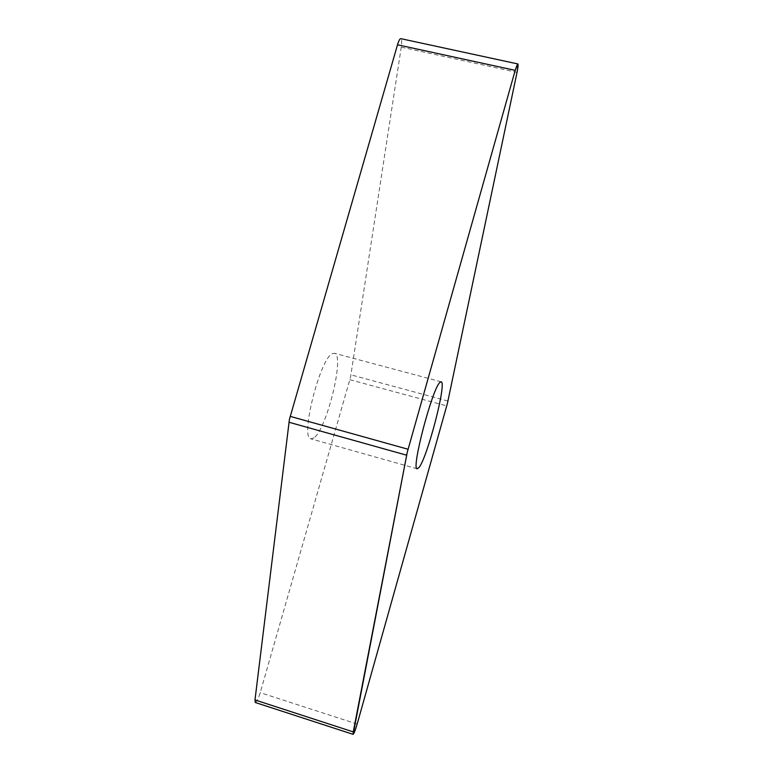 <?xml version="1.0" encoding="UTF-8"?>
<svg xmlns="http://www.w3.org/2000/svg" width="773" height="773" viewBox="0 0 773 773"><rect width="100%" height="100%" fill="white"/><g stroke="black" fill="none" stroke-linecap="round" stroke-linejoin="round"><path stroke-width="0.58" stroke-dasharray="3.87 2.9" d="M255.283 702.502C256.665 702.048 258.317 698.773 260.23 692.666L350.527 377.214L401.255 47.172C401.95 42.138 401.815 39.297 400.829 38.66M313.964 437.866L310.872 438.851C299.905 438.533 319.983 358.305 332.322 353.667L334.487 353.29C344.913 355.039 326.815 428.986 313.964 437.866M349.898 379.707L446.746 405.922M447.954 401.032L350.981 374.857M401.255 47.172L517.04 72.353M357.165 724.05L260.23 692.666M441.19 381.804L334.487 353.29M417.178 468.786L310.872 438.851"/><path stroke-width="1.16" d="M517.04 72.353L447.412 403.4L357.165 724.05C355.329 730.282 353.976 733.712 353.126 734.35L407.245 452.331L515.205 70.353L517.862 63.946C518.335 64.488 518.065 67.28 517.04 72.353C518.78 62.13 518.171 61.463 515.205 70.353L407.245 452.331L353.261 731.896C352.875 736.215 354.179 733.596 357.165 724.05L447.412 403.4L517.04 72.353M439.895 382.432C432.271 388.452 410.927 469.849 417.178 468.786L419.072 467.423C427.517 457.104 446.929 382.297 441.19 381.804L439.895 382.432M517.862 63.946L400.829 38.66C399.854 38.64 398.742 40.679 397.506 44.795L289.421 419.401L254.984 699.942L255.283 702.502L353.126 734.35M515.205 70.353L397.506 44.795M290.184 416.367L408.047 449.248M406.617 455.181L288.938 422.242M254.984 699.942L353.261 731.896"/></g></svg>
